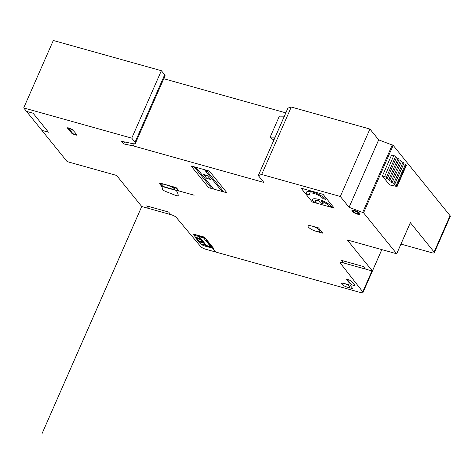 <?xml version="1.0" encoding="UTF-8"?>
<svg xmlns="http://www.w3.org/2000/svg" width="474" height="474" viewBox="0 0 474 474"><rect width="100%" height="100%" fill="white"/><g stroke="black" fill="none" stroke-linecap="round" stroke-linejoin="round"><path stroke-width="0.71" d="M389.628 184.931L382.376 175.972L391.589 154.992L393.811 155.614A1.7 0.462 23.7 0 1 395.594 156.479L396.631 157.303L387.418 178.289L386.6 178.633L388.84 179.415L389.877 180.244L389.065 180.588L391.293 181.37L392.342 182.2L391.524 182.543L393.758 183.331L394.795 184.155L393.983 184.499L396.851 185.796A1.7 0.462 23.7 0 1 397.188 186.3A1.7 0.462 23.7 0 1 396.436 186.371L389.628 184.931M396.217 185.287L405.424 164.306L406.064 164.816A1.7 0.462 23.7 0 1 406.396 165.319L397.188 186.3M403.765 163.72L405.424 164.306M394.795 184.155L404.008 163.174L402.965 162.345L393.758 183.331M401.306 161.764L402.965 162.345M392.342 182.2L401.549 161.219L400.5 160.39L391.293 181.37M398.847 159.809L400.5 160.39M389.877 180.244L399.09 159.264L398.047 158.434L388.84 179.415M396.388 157.854L398.047 158.434M382.376 175.972L384.604 176.595A1.7 0.462 23.7 0 1 386.381 177.46L387.418 178.289M274.002 139.777L271.608 138.894L270.168 137.116L279.376 116.136L284.359 116.183M270.168 137.116L275.145 137.164M381.825 249.614L372.428 271.021L342.85 262.75A4.248 1.149 -156.3 0 0 340.356 262.768A4.248 1.149 -156.3 0 0 340.563 263.425L362.77 291.848A4.248 1.149 23.7 0 1 362.977 292.505A4.248 1.149 23.7 0 1 360.483 292.523L205.663 249.223A4.248 1.149 23.7 0 1 200.626 246.498L176.352 217.501A4.248 1.149 -156.3 0 0 171.315 214.775L141.738 206.504L42.091 433.514M362.977 292.505L372.41 271.021L347.276 239.951L396.714 253.78L410.366 222.679L434.119 252.026A4.248 1.149 23.7 0 1 434.344 252.713A4.248 1.149 23.7 0 1 431.85 252.731L400.963 244.092M396.714 253.78L363.552 212.814L349.089 207.31L340.32 196.479L261.678 174.479L258.294 175.552L263.87 182.443L133.336 145.933L123.667 143.895L121.569 141.311L132.418 143.592A6.802 1.843 23.7 0 0 135.422 143.32A6.802 1.843 23.7 0 0 135.054 142.224L131.748 138.147L23.7 107.924L67.154 161.61L116.586 175.433L141.738 206.504M349.089 207.31L378.69 139.871L393.159 145.376L450.069 215.682A4.248 1.149 23.7 0 1 450.3 216.369L434.344 252.713M340.32 196.479L369.921 129.035L378.69 139.871M261.678 174.479L291.279 107.041L369.921 129.035M258.294 175.552L287.902 108.113L291.279 107.041M163.779 78.725L285.816 112.859M133.336 145.933L134.272 143.794M123.667 143.895L124.526 141.933M131.748 138.147L161.356 70.703L164.656 74.785A6.802 1.843 23.7 0 1 165.029 75.881L135.422 143.32M23.7 107.924L53.301 40.486L161.356 70.703M207.612 240.958L206.599 240.673L215.32 251.451M209.075 244.703L210.391 244.94L207.114 240.816M211.552 247.398L213.199 247.861M205.906 238.855L203.879 238.286M199.684 237.113L199.157 237.231L199.584 237.752M204.638 244.009L206.617 246.136M206.486 245.514L210.681 246.687L203.559 237.889L199.364 236.716L207.535 246.806M206.854 245.97L213.341 248.032M197.883 238.037L198.683 239.02M200.585 241.367L201.379 242.35M200.383 237.978L199.293 237.675M204.347 243.926L205.455 244.24M203.571 237.539L198.997 236.259M211.434 247.25L210.681 246.687M197.587 235.217L199.015 236.283M198.316 235.424L199.104 236.39M203.559 237.889L203.577 237.462L204.964 237.681M72.421 129.562L68.766 128.543L72.955 133.721L76.616 134.74M351.347 284.56L347.3 279.559M206.018 245.982L206.806 246.604M71.687 133.206L72.795 133.514M68.931 128.75L67.829 128.442M170.711 214.609L168.637 212.05L146.679 205.906L148.753 208.465M365.413 269.06L363.345 266.501L341.387 260.362M341.387 260.356L343.454 262.916M41.86 130.362L48.443 132.205L33.085 113.221L26.497 111.384M347.205 287.137L352.881 288.725L349.948 285.105L344.272 283.517M316.182 231.324L322.77 233.167L318.51 227.905L311.922 226.062M203.613 243.008L198.778 241.787L194.938 237.047C195.756 237.587 195.377 236.935 193.807 235.092C193.25 234.363 194.257 234.334 196.828 235.009L204.543 237.16L213.756 248.548L206.048 246.391C203.376 245.603 201.717 244.827 201.071 244.069L205.461 245.295M203.571 242.966L199.341 241.787M195.833 237.456L200.046 238.606L195.519 237.213M199.353 241.947L201.071 244.069M197.22 235.116L200.046 238.606M195.679 237.261L199.501 241.983M301.073 188.172L312.248 201.977L334.206 208.116L323.037 194.316L301.079 188.178M76.96 135.173C73.677 130.267 70.466 127.814 67.32 127.802C70.602 132.708 73.814 135.167 76.96 135.173M355.008 285.585C352.372 281.544 349.557 279.464 346.565 279.352C349.202 283.393 352.016 285.472 355.008 285.585M350.079 283.689L350.807 283.896M347.833 280.223L347.104 280.016M174.865 195.098A3.389 0.918 23.7 0 0 178.218 195.436A53.307 14.427 23.7 0 0 176.5 190.85A1.256 0.338 23.7 0 1 177.211 190.69L178.183 190.957A1.274 0.344 -156.3 0 0 178.858 190.749L176.766 188.16A1.274 0.344 -156.3 0 0 175.25 187.337L161.687 183.545A3.377 0.912 23.7 0 0 159.916 184.149A36.178 9.794 23.7 0 1 162.552 189.227A3.359 0.907 23.7 0 0 165.734 191.484L175.137 195.211M223.847 191.934L206.391 170.367L204.561 169.858L222.022 191.425M213.602 189.067L196.147 167.506L194.316 166.996L211.771 188.557M226.957 192.805L209.366 171.067L191.063 165.947L208.655 187.686L226.957 192.805M328.867 205.959L331.634 206.729A10.624 2.874 23.7 0 0 318.688 199.441A10.624 2.874 23.7 0 0 313.421 201.64L316.188 202.41A7.347 1.991 23.7 0 1 318.421 200.419L320.46 202.937L323.203 203.707L321.165 201.189A7.341 1.985 23.7 0 1 328.867 205.959M307.49 194.304L310.251 195.081A7.436 2.014 23.7 0 1 313.8 193.404A7.436 2.014 23.7 0 1 322.93 198.624L325.697 199.4A10.624 2.874 23.7 0 0 312.757 192.112A10.624 2.874 23.7 0 0 307.49 194.304M203.607 174.45L206.771 178.36L210.432 179.385L207.268 175.475L203.607 174.45M203.897 174.811L207.559 175.836M196.574 238.363L201.717 239.968L203.411 242.06L198.606 240.881M194.861 167.144L195.561 168.009M206.546 171.078L205.846 170.219M207.511 171.748L205.68 171.238M197.267 168.886L195.436 168.371M195.015 167.855L196.846 168.365M205.26 170.723L207.091 171.233M162.866 183.93L173.431 187.189L162.866 183.93A4.503 1.221 23.7 0 0 160.467 184.67A4.503 1.221 23.7 0 0 165.823 187.586L175.996 190.358M212.921 247.511L211.108 247.007M198.197 236.325L193.807 235.092M194.162 195.199L165.503 187.189L165.823 187.586M319.636 230.251A6.476 1.754 23.7 0 1 313.107 230.192A6.476 1.754 23.7 0 1 309.415 225.63A6.476 1.754 23.7 0 1 319.636 230.251M358.611 213.075A2.98 0.806 23.7 0 1 355.607 213.045A2.98 0.806 23.7 0 1 353.912 210.954A2.98 0.806 23.7 0 1 358.611 213.075M359.707 213.383A4.254 1.149 23.7 0 1 355.423 213.341A4.254 1.149 23.7 0 1 353 210.349A4.254 1.149 23.7 0 1 359.707 213.383M359.885 213.43A4.456 1.209 23.7 0 1 355.393 213.389A4.456 1.209 23.7 0 1 352.852 210.255A4.456 1.209 23.7 0 1 359.885 213.43M349.581 286.403A4.456 1.209 23.7 0 1 345.09 286.361A4.456 1.209 23.7 0 1 342.554 283.221A4.456 1.209 23.7 0 1 349.581 286.403M208.939 244.531L209.514 244.691M206.433 246.498L200.573 239.257M206.836 245.947L206.386 246.089M165.503 187.189A3.525 0.954 23.7 0 1 161.302 184.901A3.525 0.954 23.7 0 1 163.186 184.327M173.431 187.189A3.525 0.954 23.7 0 1 177.626 189.47A3.525 0.954 23.7 0 1 175.747 190.05M173.099 186.792A4.42 1.197 23.7 0 1 177.104 188.575M172.003 186.792A4.367 1.185 23.7 0 1 174.319 189.653M169.769 186.163A3.525 0.954 23.7 0 1 173.97 188.445A3.525 0.954 23.7 0 1 172.086 189.025M178.662 190.507A4.402 1.191 23.7 0 1 177.27 190.702M176.689 190.601A4.444 1.203 23.7 0 1 176.067 190.447M396.851 185.796L406.064 164.816M386.381 177.46L395.594 156.479M384.604 176.595L393.811 155.614M434.119 252.026L450.069 215.682M363.552 212.814L393.159 145.376M362.77 291.848L371.971 270.897M340.563 263.425L340.978 262.478M362.74 212.328L392.342 144.89M135.054 142.224L164.656 74.785"/></g></svg>
